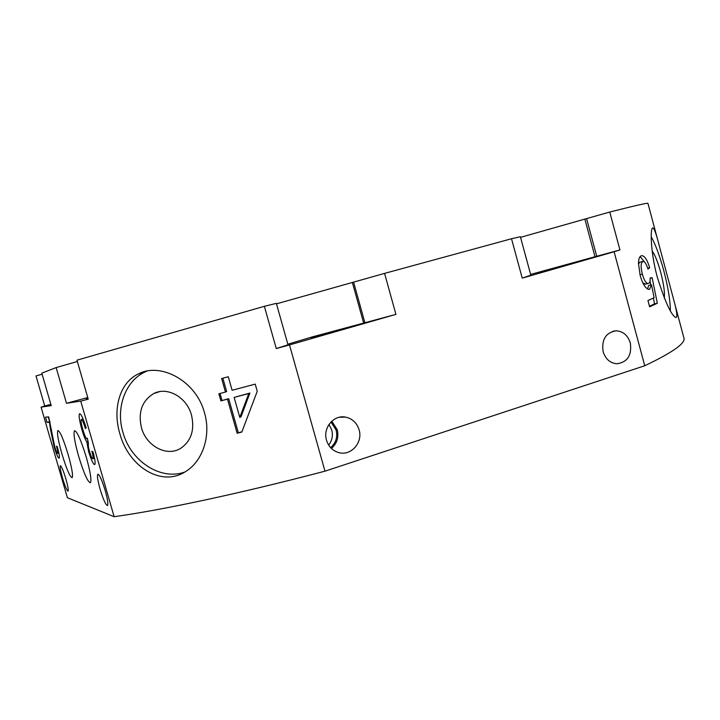 <?xml version="1.0" encoding="UTF-8"?>
<svg xmlns="http://www.w3.org/2000/svg" width="720" height="720" viewBox="0 0 720 720"><rect width="100%" height="100%" fill="white"/><g stroke="black" fill="none" stroke-linecap="round" stroke-linejoin="round"><path stroke-width="1.08" d="M62.487 477.927C65.079 486.414 66.933 490.824 68.076 491.148C68.571 490.005 67.842 485.937 65.889 478.935C63.279 470.394 61.416 465.984 60.3 465.705C59.805 466.884 60.534 470.961 62.487 477.927M100.08 489.114C103.365 499.788 105.849 505.251 107.532 505.503C108.324 504 107.559 499.05 105.228 490.644C101.907 479.88 99.423 474.408 97.767 474.237C96.984 475.794 97.758 480.753 100.08 489.114M326.511 440.217C328.563 446.697 332.676 450.828 338.85 452.628C351.036 456.21 363.141 442.413 359.091 429.786C356.85 422.829 352.341 418.599 345.564 417.105C333.783 414.549 322.614 427.977 326.511 440.217M331.416 448.479C337.023 443.493 338.967 437.256 337.257 429.75L331.803 421.191M330.615 447.66C335.898 442.98 337.734 437.103 336.114 430.047L330.975 421.983M328.68 445.122C332.118 440.631 333.144 435.6 331.758 430.029L328.977 424.467M603.117 351.657C605.511 359.037 610.065 363.078 616.77 363.78C627.462 362.277 631.971 355.338 630.324 342.945C627.831 335.322 623.088 331.272 616.113 330.795C605.781 332.595 601.443 339.543 603.117 351.657M330.669 332.811L311.472 337.896L330.669 332.811M569.547 264.276L549.036 269.712L569.547 264.276M520.551 237.339L609.75 212.04C635.517 205.515 648.252 202.626 647.946 203.382L673.641 299.547C676.971 311.445 677.7 317.448 675.846 317.547C671.175 315.216 664.965 301.653 657.225 276.858C650.16 250.92 650.169 226.422 652.977 228.024C654.282 228.681 656.046 233.361 658.278 242.055M530.631 274.419L596.727 256.257L586.593 218.655M276.489 303.849L384.57 273.393L395.928 314.37L364.896 322.749L353.628 282.267M287.838 344.214L312.291 336.897L364.896 322.749M664.272 298.026C664.92 292.653 663.75 284.157 660.762 272.556C657.9 262.17 655.038 254.961 652.158 250.947M670.392 310.842C670.284 300.528 668.097 287.208 663.831 270.891C659.844 256.212 655.632 244.809 651.195 236.673M141.444 427.671C146.223 446.094 166.923 457.173 180.729 448.317C191.241 440.955 194.832 429.885 191.502 415.107C186.831 397.197 167.283 386.244 153.702 393.579C142.038 400.716 137.952 412.074 141.444 427.671M204.48 412.722C211.32 435.645 202.626 461.007 186.075 471.258C161.541 487.845 128.421 466.416 119.781 433.476C112.401 408.762 119.736 382.302 138.771 373.725C161.055 362.196 196.209 381.123 204.48 412.722M147.141 371.034L145.557 371.718C125.388 380.574 115.515 407.826 122.922 432.324C130.608 461.142 160.659 480.888 184.815 472.041M61.848 453.663C66.564 469.152 70.002 477.153 72.171 477.684C73.179 475.488 71.847 467.802 68.166 454.617C63.378 438.948 59.931 430.929 57.843 430.551C56.844 432.873 58.185 440.577 61.848 453.663M78.615 456.183C83.889 473.427 87.822 482.283 90.441 482.742C91.692 480.24 90.324 471.771 86.328 457.344C80.955 439.875 77.013 431.01 74.493 430.731C73.251 433.404 74.628 441.882 78.615 456.183M114.138 516.699L80.739 401.112L66.492 403.29L56.151 367.578L41.805 373.158L51.219 405.621L41.085 407.169L67.383 497.718L114.138 516.699C161.883 510.102 239.166 493.758 324.981 471.177L644.751 365.751L614.106 251.757L522.234 278.127L511.515 238.752L384.57 273.393M50.625 429.93L49.401 422.262L46.989 422.37L45.477 417.141L48.681 416.889L54.738 446.643C56.043 450.927 57.006 453.177 57.609 453.402L57.735 453.366C58.095 452.808 57.663 450.396 56.448 446.13L57.276 446.742C59.148 453.492 59.787 457.263 59.211 458.073L58.968 458.136C57.942 457.767 56.313 453.924 54.099 446.616L50.625 429.93L51.543 429.66M81.864 429.48C79.407 420.633 78.615 415.422 79.47 413.838L79.74 413.721C81.207 414.135 83.358 418.86 86.184 427.887L85.401 428.535C83.637 422.901 82.305 419.895 81.378 419.526L81.216 419.589C80.703 420.624 81.234 423.945 82.818 429.534C84.546 435.285 85.905 438.399 86.904 438.876L87.336 438.228L88.533 444.033C87.975 444.519 88.308 447.003 89.532 451.467C90.909 456.003 91.998 458.442 92.781 458.775L92.979 458.712C93.357 457.929 92.988 455.427 91.854 451.215L93.051 451.98C94.932 459.144 95.517 463.311 94.806 464.49L94.482 464.562C93.069 463.959 91.116 459.63 88.623 451.566L86.796 441.792C85.365 439.956 83.718 435.852 81.864 429.48L82.728 429.228M609.75 212.04L619.938 249.957L614.106 251.757M644.751 365.751C672.822 352.35 685.872 343.089 683.901 337.959L673.641 299.547M654.111 297.756L647.937 300.492L649.629 306.81L657.333 303.237L652.14 277.749L650.133 277.911C650.313 281.097 649.818 282.924 648.648 283.392L648.036 283.527C645.849 283.122 643.968 279.999 642.402 274.158C640.602 267.282 640.728 263.052 642.78 261.45L643.203 261.369C644.949 261.747 646.551 264.33 647.982 269.118L649.665 267.759C647.343 260.037 644.769 256.005 641.934 255.672L641.277 255.798C639.54 256.365 638.604 258.876 638.478 263.322L640.161 275.418C642.591 283.941 645.507 288.612 648.909 289.431L649.575 289.269L651.51 284.814L654.111 297.756M324.981 471.177L289.494 344.925L276.273 348.57L264.366 306.306L76.977 360.171L88.236 399.177L80.739 401.112M255.213 384.12L232.11 390.285L228.276 376.74L221.625 378.531L225.459 392.049L218.88 393.786L220.896 400.887L227.475 399.159L237.15 433.242L241.812 432.063L257.238 391.284L255.213 384.12M41.085 407.169L44.73 406.008L36 375.939L42.102 374.193M264.366 306.306L276.354 303.363L288 344.808L276.273 348.57M511.515 238.752L520.38 236.736L530.829 275.157L522.234 278.127M56.151 367.578L77.364 361.494M289.494 344.925L395.928 314.37M619.938 249.957L596.727 256.257M50.85 404.343L44.73 406.008M87.921 398.079L86.292 398.655L87.984 398.295M87.768 397.548L66.492 403.29M241.938 431.73L237.15 433.242M238.311 432.657L228.663 398.664L227.475 399.159M228.663 398.664L220.896 400.887M222.012 400.419L220.041 393.48M222.858 378.198L226.656 391.572L225.459 392.049M239.805 417.411L241.002 416.835L249.894 393.057L234.135 397.413L248.769 393.543L239.805 417.411L234.135 397.413M249.894 393.057L248.769 393.543M640.107 256.626L644.58 262.017M647.703 268.263L649.665 267.759M638.469 263.943L639.801 262.224L642.78 261.45M639.99 274.761L642.402 274.158M642.798 282.825L645.705 284.103M650.142 278.253L652.14 277.749M650.025 281.142L650.781 284.994M653.355 298.098L654.498 303.912L657.333 303.237M654.498 303.912L649.476 306.243M647.577 289.089L648.603 285.534L651.51 284.814M648.936 289.431L649.575 289.269M50.049 422.073L49.401 422.262M49.932 421.596L46.989 422.37M49.599 421.614L48.24 416.925M54.675 446.445L54.099 446.616M83.097 419.031L81.378 419.526M94.653 458.928L94.383 458.289M89.487 451.305L88.623 451.566M88.2 441.378L86.796 441.792M82.755 419.13L82.53 417.726M363.645 323.037L352.413 282.654M594.99 256.68L584.883 219.177M145.557 371.718L138.771 373.725M159.543 391.653L153.702 393.579M652.455 228.168L652.977 228.024M641.907 255.672L641.079 255.888M648.036 283.527L645.048 284.274M57.735 453.366L58.86 453.024M92.979 458.712L94.527 458.244M612.927 331.236L616.113 330.795M339.255 417.267L345.564 417.105"/></g></svg>
